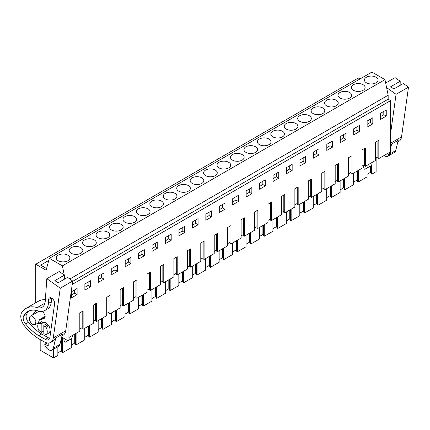 <?xml version="1.0" encoding="UTF-8"?>
<svg xmlns="http://www.w3.org/2000/svg" width="430" height="430" viewBox="0 0 430 430"><rect width="100%" height="100%" fill="white"/><g stroke="black" fill="none" stroke-linecap="round" stroke-linejoin="round"><path stroke-width="0.64" d="M35.749 302.779L35.749 264.24L358.33 77.997L360.001 78.959M35.749 264.24L46.134 270.233L49.326 258.328L371.907 72.084L384.974 79.631L388.161 95.218L388.161 99.19L390.612 100.604L390.612 154.531L389.553 155.139L389.553 152.36L378.825 158.552L378.825 140.228L375.514 142.136L375.514 160.465L365.382 166.313L365.382 147.99L362.076 149.898L362.076 168.221L351.939 174.075L351.939 155.746L348.633 157.659L348.633 175.983L338.501 181.836L338.501 163.507L335.19 165.416L335.19 183.744L325.058 189.592L325.058 171.269L321.753 173.177L321.753 191.506L311.616 197.354L311.616 179.025L308.31 180.939L308.31 199.262L298.178 205.115L298.178 186.787L294.873 188.695L294.873 207.024L284.735 212.877L284.735 194.548L281.43 196.456L281.43 214.785L271.298 220.633L271.298 202.31L267.987 204.218L267.987 222.541L257.855 228.394L257.855 210.066L254.549 211.979L254.549 230.303L244.412 236.156L244.412 217.827L241.106 219.735L241.106 238.064L230.975 243.912L230.975 225.589L227.663 227.497L227.663 245.826L217.532 251.674L217.532 233.35L214.226 235.258L214.226 253.582L204.089 259.435L204.089 241.106L200.783 243.02L200.783 261.343L190.651 267.197L190.651 248.868L187.346 250.776L187.346 269.105L177.208 274.953L177.208 256.629L173.903 258.537L173.903 276.866L163.771 282.714L163.771 264.385L160.46 266.299L160.46 284.622L150.328 290.476L150.328 272.147L147.022 274.055L147.022 292.384L136.885 298.232L136.885 279.909L133.579 281.817L133.579 300.145L123.448 305.993L123.448 287.67L120.137 289.578L120.137 307.901L110.005 313.755L110.005 295.426L106.699 297.34L106.699 315.663L96.562 321.516L96.562 303.188L93.256 305.096L93.256 323.425L83.124 329.272L83.124 310.949L79.813 312.857L79.813 331.186L69.085 337.378L69.085 340.157L68.031 340.77L61.689 337.109M376.116 157.934L376.116 171.672L371.794 174.172L371.794 164.593M48.751 260.462L40.657 265.138L46.585 268.562M49.326 258.328L62.393 265.869L64.269 275.039M384.974 79.631L62.393 265.869M376.073 82.802A6.826 3.94 180 0 1 368.628 83.656A6.826 3.94 180 0 1 364.414 80.012A6.826 3.94 180 0 1 366.414 77.228A6.826 3.94 180 0 1 373.858 76.373A6.826 3.94 180 0 1 378.072 80.012A6.826 3.94 180 0 1 376.073 82.802M111.515 224.39A6.826 3.94 180 0 1 118.954 223.535A6.826 3.94 180 0 1 123.168 227.18A6.826 3.94 180 0 1 121.169 229.964A6.826 3.94 180 0 1 113.73 230.819A6.826 3.94 180 0 1 109.516 227.18A6.826 3.94 180 0 1 111.515 224.39M98.072 232.152A6.826 3.94 180 0 1 105.517 231.297A6.826 3.94 180 0 1 109.731 234.941A6.826 3.94 180 0 1 107.731 237.725A6.826 3.94 180 0 1 100.287 238.58A6.826 3.94 180 0 1 96.073 234.941A6.826 3.94 180 0 1 98.072 232.152M219.042 162.309A6.826 3.94 180 0 1 226.481 161.454A6.826 3.94 180 0 1 230.695 165.099A6.826 3.94 180 0 1 228.696 167.888A6.826 3.94 180 0 1 221.256 168.743A6.826 3.94 180 0 1 217.042 165.099A6.826 3.94 180 0 1 219.042 162.309M286.246 123.512A6.826 3.94 180 0 1 293.685 122.657A6.826 3.94 180 0 1 297.904 126.296A6.826 3.94 180 0 1 295.904 129.086A6.826 3.94 180 0 1 288.46 129.941A6.826 3.94 180 0 1 284.246 126.296A6.826 3.94 180 0 1 286.246 123.512M272.803 131.268A6.826 3.94 180 0 1 280.247 130.414A6.826 3.94 180 0 1 284.461 134.058A6.826 3.94 180 0 1 282.462 136.847A6.826 3.94 180 0 1 275.017 137.702A6.826 3.94 180 0 1 270.803 134.058A6.826 3.94 180 0 1 272.803 131.268M259.365 139.03A6.826 3.94 180 0 1 266.804 138.175A6.826 3.94 180 0 1 271.018 141.819A6.826 3.94 180 0 1 269.019 144.609A6.826 3.94 180 0 1 261.58 145.464A6.826 3.94 180 0 1 257.36 141.819A6.826 3.94 180 0 1 259.365 139.03M340.006 92.471A6.826 3.94 180 0 1 347.451 91.617A6.826 3.94 180 0 1 351.665 95.261A6.826 3.94 180 0 1 349.665 98.045A6.826 3.94 180 0 1 342.221 98.9A6.826 3.94 180 0 1 338.007 95.261A6.826 3.94 180 0 1 340.006 92.471M363.108 90.284A6.826 3.94 180 0 1 355.664 91.138A6.826 3.94 180 0 1 351.45 87.5A6.826 3.94 180 0 1 353.449 84.71A6.826 3.94 180 0 1 360.888 83.855A6.826 3.94 180 0 1 365.108 87.5A6.826 3.94 180 0 1 363.108 90.284M313.126 107.989A6.826 3.94 180 0 1 320.57 107.134A6.826 3.94 180 0 1 324.784 110.779A6.826 3.94 180 0 1 322.785 113.568A6.826 3.94 180 0 1 315.34 114.423A6.826 3.94 180 0 1 311.127 110.779A6.826 3.94 180 0 1 313.126 107.989M326.569 100.233A6.826 3.94 180 0 1 334.008 99.378A6.826 3.94 180 0 1 338.227 103.017A6.826 3.94 180 0 1 336.222 105.807A6.826 3.94 180 0 1 328.783 106.661A6.826 3.94 180 0 1 324.569 103.017A6.826 3.94 180 0 1 326.569 100.233M309.342 121.325A6.826 3.94 180 0 1 301.903 122.179A6.826 3.94 180 0 1 297.684 118.54A6.826 3.94 180 0 1 299.683 115.751A6.826 3.94 180 0 1 307.127 114.896A6.826 3.94 180 0 1 311.341 118.54A6.826 3.94 180 0 1 309.342 121.325M205.599 170.07A6.826 3.94 180 0 1 213.043 169.216A6.826 3.94 180 0 1 217.257 172.86A6.826 3.94 180 0 1 215.258 175.644A6.826 3.94 180 0 1 207.814 176.499A6.826 3.94 180 0 1 203.6 172.86A6.826 3.94 180 0 1 205.599 170.07M178.719 185.593A6.826 3.94 180 0 1 186.158 184.739A6.826 3.94 180 0 1 190.377 188.378A6.826 3.94 180 0 1 188.372 191.167A6.826 3.94 180 0 1 180.933 192.022A6.826 3.94 180 0 1 176.719 188.378A6.826 3.94 180 0 1 178.719 185.593M165.276 193.35A6.826 3.94 180 0 1 172.72 192.495A6.826 3.94 180 0 1 176.934 196.139A6.826 3.94 180 0 1 174.935 198.929A6.826 3.94 180 0 1 167.49 199.783A6.826 3.94 180 0 1 163.276 196.139A6.826 3.94 180 0 1 165.276 193.35M151.838 201.111A6.826 3.94 180 0 1 159.277 200.256A6.826 3.94 180 0 1 163.491 203.901A6.826 3.94 180 0 1 161.492 206.685A6.826 3.94 180 0 1 154.053 207.54A6.826 3.94 180 0 1 149.833 203.901A6.826 3.94 180 0 1 151.838 201.111M232.479 154.553A6.826 3.94 180 0 1 239.924 153.698A6.826 3.94 180 0 1 244.138 157.337A6.826 3.94 180 0 1 242.138 160.127A6.826 3.94 180 0 1 234.694 160.981A6.826 3.94 180 0 1 230.48 157.337A6.826 3.94 180 0 1 232.479 154.553M255.581 152.365A6.826 3.94 180 0 1 248.137 153.22A6.826 3.94 180 0 1 243.923 149.581A6.826 3.94 180 0 1 245.922 146.791A6.826 3.94 180 0 1 253.361 145.937A6.826 3.94 180 0 1 257.581 149.581A6.826 3.94 180 0 1 255.581 152.365M201.815 183.406A6.826 3.94 180 0 1 194.376 184.26A6.826 3.94 180 0 1 190.157 180.616A6.826 3.94 180 0 1 192.156 177.832A6.826 3.94 180 0 1 199.601 176.977A6.826 3.94 180 0 1 203.815 180.616A6.826 3.94 180 0 1 201.815 183.406M148.054 214.446A6.826 3.94 180 0 1 140.61 215.301A6.826 3.94 180 0 1 136.396 211.657A6.826 3.94 180 0 1 138.395 208.873A6.826 3.94 180 0 1 145.834 208.018A6.826 3.94 180 0 1 150.054 211.657A6.826 3.94 180 0 1 148.054 214.446M80.845 253.249A6.826 3.94 180 0 1 73.406 254.103A6.826 3.94 180 0 1 69.192 250.459A6.826 3.94 180 0 1 71.192 247.669A6.826 3.94 180 0 1 78.631 246.815A6.826 3.94 180 0 1 82.85 250.459A6.826 3.94 180 0 1 80.845 253.249M94.288 245.487A6.826 3.94 180 0 1 86.849 246.342A6.826 3.94 180 0 1 82.63 242.697A6.826 3.94 180 0 1 84.629 239.913A6.826 3.94 180 0 1 92.074 239.058A6.826 3.94 180 0 1 96.288 242.697A6.826 3.94 180 0 1 94.288 245.487M134.612 222.208A6.826 3.94 180 0 1 127.167 223.062A6.826 3.94 180 0 1 122.953 219.418A6.826 3.94 180 0 1 124.953 216.629A6.826 3.94 180 0 1 132.397 215.774A6.826 3.94 180 0 1 136.611 219.418A6.826 3.94 180 0 1 134.612 222.208M58.227 255.157A6.826 3.94 180 0 1 65.666 254.302A6.826 3.94 180 0 1 69.886 257.946A6.826 3.94 180 0 1 67.881 260.731A6.826 3.94 180 0 1 60.442 261.585A6.826 3.94 180 0 1 56.228 257.946A6.826 3.94 180 0 1 58.227 255.157M64.392 275.646L65.043 278.823M388.161 95.218L69.848 278.995M388.161 99.19L72.643 281.354M390.612 100.604L72.213 284.429M68.031 314.33L68.031 340.77M386.258 116.105L380.571 119.384L380.577 113.273L386.248 109.999L386.258 116.105L383.807 114.692L383.802 111.408M103.995 279.065L98.314 282.349L98.319 276.232L103.99 272.959L103.995 279.065L101.55 277.651L101.544 274.367M319.049 154.902L319.044 148.796L313.373 152.07L313.368 158.186L319.049 154.902L316.604 153.488L316.598 150.21M305.612 162.664L305.601 156.558L299.93 159.831L299.925 165.948L305.612 162.664L303.166 161.25L299.93 163.12M171.204 240.262L171.194 234.156L165.523 237.43L165.518 243.547L171.204 240.262L168.753 238.849L168.748 235.57M265.288 185.943L259.602 189.227L259.613 183.11L265.278 179.837L265.288 185.943L262.843 184.529L262.837 181.25M251.846 193.704L246.159 196.988L246.17 190.872L251.84 187.598L251.846 193.704L249.4 192.291L249.395 189.006M238.408 201.466L238.397 195.36L232.727 198.633L232.721 204.744L238.408 201.466L235.957 200.052L232.727 201.917M224.965 209.222L219.278 212.506L219.289 206.389L224.96 203.116L224.965 209.222L222.52 207.808L222.514 204.529M184.642 232.501L178.955 235.785L178.966 229.674L184.637 226.4L184.642 232.501L182.196 231.093L182.191 227.809M198.085 224.745L198.074 218.639L192.403 221.912L192.398 228.029L198.085 224.745L195.639 223.331L195.634 220.047M359.373 131.623L359.367 125.517L353.696 128.79L353.686 134.907L359.373 131.623L356.927 130.209L353.691 132.08M345.935 139.385L340.248 142.669L340.254 136.552L345.924 133.279L345.935 139.385L343.484 137.971L343.484 134.687M332.492 147.141L332.487 141.04L326.816 144.313L326.805 150.425L332.492 147.141L330.046 145.732L330.041 142.448M292.169 170.425L292.163 164.319L286.493 167.593L286.482 173.704L292.169 170.425L289.723 169.011L286.488 170.877M211.522 216.983L205.841 220.267L205.846 214.151L211.517 210.877L211.522 216.983L209.077 215.57L209.071 212.291M130.881 263.542L125.194 266.826L125.2 260.709L130.87 257.436L130.881 263.542L128.43 262.128L128.43 258.849M144.319 255.785L144.313 249.679L138.643 252.953L138.632 259.064L144.319 255.785L141.873 254.372L138.637 256.237M157.762 248.024L157.751 241.918L152.086 245.191L152.075 251.308L157.762 248.024L155.316 246.61L155.311 243.326M278.731 178.181L278.721 172.075L273.05 175.349L273.045 181.465L278.731 178.181L276.28 176.773L276.275 173.489M117.438 271.303L111.752 274.587L111.762 268.471L117.433 265.197L117.438 271.303L114.993 269.889L114.987 266.611M372.815 123.861L367.129 127.146L367.139 121.029L372.81 117.755L372.815 123.861L370.37 122.448L370.364 119.169M90.558 286.826L90.547 280.72L84.877 283.993L84.871 290.105L90.558 286.826L88.107 285.412L84.877 287.278M77.115 294.582L77.11 288.476L71.439 291.75L71.428 297.866L77.115 294.582L74.669 293.169L74.664 289.89M387.145 153.752L389.553 155.139M371.794 174.172L371.154 173.801L370.784 172.597L370.784 165.926M367.005 174.365L370.423 172.387L370.784 172.597M367.005 168.082L367.005 176.934L358.351 181.933L357.712 181.562L357.346 180.358L357.346 170.957M353.562 182.121L356.986 180.149L357.346 180.358M353.562 173.139L353.562 184.696L348.999 187.329L344.908 189.689L344.269 189.324L343.903 188.114L343.903 178.713M340.119 189.883L343.543 187.91L343.903 188.114M340.119 180.896L340.119 192.457L331.471 197.451L330.831 197.08L330.46 195.876L330.46 186.475M326.682 197.644L330.1 195.666L330.46 195.876M326.682 188.657L326.682 200.213L322.118 202.852L318.028 205.212L317.388 204.841L317.023 203.637L317.023 194.236M313.239 205.406L316.663 203.428L317.023 203.637M313.239 196.419L313.239 207.975L304.59 212.968L303.951 212.603L303.58 211.393L303.58 201.993M299.801 213.162L303.22 211.189L303.58 211.393M299.801 204.18L299.801 215.736L291.148 220.73L290.508 220.359L290.137 219.155L290.137 209.754M286.358 220.923L289.777 218.951L290.137 219.155M286.358 211.936L286.358 223.498L277.705 228.491L277.065 228.12L276.7 226.916L276.7 217.516M272.916 228.685L276.339 226.707L276.7 226.916M272.916 219.698L272.916 231.254L264.267 236.253L263.628 235.882L263.257 234.678L263.257 225.277M259.478 236.446L262.897 234.468L263.257 234.678M259.478 227.459L259.478 239.016L254.915 241.649L250.824 244.009L250.185 243.643L249.819 242.434L249.819 233.033M246.035 244.202L249.459 242.23L249.819 242.434M246.035 235.215L246.035 246.777L237.381 251.77L236.742 251.4L236.376 250.196L236.376 240.795M232.592 251.964L236.016 249.986L236.376 250.196M232.592 242.977L232.592 254.533L223.944 259.532L223.304 259.161L222.933 257.957L222.933 248.556M219.155 259.725L222.573 257.747L222.933 257.957M219.155 250.738L219.155 262.295L210.501 267.293L209.861 266.923L209.496 265.719L209.496 256.318M205.712 267.481L209.136 265.509L209.496 265.719M205.712 258.5L205.712 270.056L201.149 272.69L197.058 275.05L196.424 274.684L196.053 273.475L196.053 264.074M192.275 275.243L195.693 273.27L196.053 273.475M192.275 266.256L192.275 277.818L183.621 282.811L182.981 282.44L182.61 281.236L182.61 271.835M178.832 283.004L182.25 281.026L182.61 281.236M178.832 274.017L178.832 285.574L174.268 288.213L170.178 290.572L169.538 290.202L169.173 288.998L169.173 279.597M165.389 290.766L168.813 288.788L169.173 288.998M165.389 281.779L165.389 293.335L156.74 298.329L156.101 297.963L155.73 296.754L155.73 287.353M151.951 298.522L155.37 296.55L155.73 296.754M151.951 289.54L151.951 301.097L143.298 306.09L142.658 305.719L142.287 304.515L142.287 295.114M138.508 306.284L141.932 304.311L142.287 304.515M138.508 297.297L138.508 308.858L129.855 313.852L129.215 313.481L128.85 312.277L128.85 302.876M125.066 314.045L128.489 312.067L128.85 312.277M125.066 305.058L125.066 316.614L116.417 321.613L115.778 321.242L115.407 320.038L115.407 310.637M111.628 321.801L115.046 319.829L115.407 320.038M111.628 312.82L111.628 324.376L107.065 327.01L102.974 329.369L102.335 329.004L101.969 327.794L101.969 318.394M98.185 329.563L101.609 327.59L101.969 327.794M98.185 320.576L98.185 332.137L89.531 337.131L88.892 336.76L88.526 335.556L88.526 326.155M84.742 337.324L88.166 335.346L88.526 335.556M84.742 328.337L84.742 339.894L76.094 344.892L75.454 344.521L75.083 343.317L75.083 333.916M71.305 345.086L74.723 343.108L75.083 343.317M71.305 338.829L71.305 347.655L62.651 352.648L62.011 352.283L61.646 351.079L61.646 337.297M57.862 352.842L61.286 350.869L61.646 351.079M57.862 346.741L57.862 355.416L53.535 357.916L40.189 350.208L40.189 339.55M53.535 349.235L53.535 357.916M83.124 329.272L82.2 328.74L82.2 311.481M378.825 158.552L377.895 158.02L377.895 140.76M377.895 156.907L375.514 158.283M365.382 166.313L364.457 165.781L364.457 148.522M364.457 164.668L362.076 166.044M351.939 174.075L351.014 173.537L351.014 156.283M351.014 172.425L348.633 173.801M338.501 181.836L337.571 181.299L337.571 164.045M337.571 180.186L335.19 181.562M325.058 189.592L324.134 189.06L324.134 171.801M324.134 187.948L321.753 189.324M311.616 197.354L310.691 196.822L310.691 179.563M310.691 195.709L308.31 197.08M298.178 205.115L297.254 204.578L297.254 187.324M297.254 203.465L294.873 204.841M284.735 212.877L283.811 212.339L283.811 195.08M283.811 211.227L281.43 212.603M271.298 220.633L270.368 220.101L270.368 202.842M270.368 218.988L267.987 220.364M257.855 228.394L256.93 227.857L256.93 210.603M256.93 226.75L254.549 228.12M244.412 236.156L243.487 235.619L243.487 218.365M243.487 234.506L241.106 235.882M230.975 243.912L230.045 243.38L230.045 226.121M230.045 242.267L227.663 243.643M217.532 251.674L216.607 251.142L216.607 233.882M216.607 250.029L214.226 251.405M204.089 259.435L203.164 258.898L203.164 241.644M203.164 257.785L200.783 259.161M190.651 267.197L189.727 266.659L189.727 249.4M189.727 265.546L187.346 266.923M177.208 274.953L176.284 274.421L176.284 257.161M176.284 273.308L173.903 274.684M163.771 282.714L162.841 282.182L162.841 264.923M162.841 281.069L160.46 282.44M150.328 290.476L149.403 289.938L149.403 272.684M149.403 288.826L147.022 290.202M136.885 298.232L135.961 297.7L135.961 280.441M135.961 296.587L133.579 297.963M123.448 305.993L122.518 305.461L122.518 288.202M122.518 304.349L120.137 305.725M110.005 313.755L109.08 313.217L109.08 295.964M109.08 312.11L106.699 313.481M96.562 321.516L95.637 320.979L95.637 303.725M95.637 319.866L93.256 321.242M82.2 327.628L79.813 329.004M380.571 116.557L383.807 114.692M98.314 279.516L101.55 277.651M313.368 155.359L316.604 153.488M303.161 157.966L303.166 161.25M165.518 240.719L168.753 238.849M259.607 186.4L262.843 184.529M246.164 194.156L249.4 192.291M235.957 196.768L235.957 200.052M219.284 209.679L222.52 207.808M178.961 232.958L182.196 231.093M192.403 225.196L195.639 223.331M356.921 126.931L356.927 130.209M340.254 139.836L343.484 137.971M326.811 147.597L330.046 145.732M289.718 165.727L289.723 169.011M205.841 217.44L209.077 215.57M125.194 263.998L128.43 262.128M141.868 251.088L141.873 254.372M152.08 248.481L155.316 246.61M273.045 178.638L276.28 176.773M111.757 271.76L114.993 269.889M367.134 124.318L370.37 122.448M88.107 282.128L88.107 285.412M71.434 295.039L74.669 293.169M62.651 352.648L62.651 337.663M74.723 343.108L74.723 334.121M76.094 344.892L76.094 333.336M88.166 335.346L88.166 326.365M89.531 337.131L89.531 325.575M101.609 327.59L101.609 318.603M102.974 329.369L102.974 317.813M115.046 319.829L115.046 310.842M116.417 321.613L116.417 310.051M128.489 312.067L128.489 303.085M129.855 313.852L129.855 302.295M141.932 304.311L141.932 295.324M143.298 306.09L143.298 294.534M155.37 296.55L155.37 287.562M156.74 298.329L156.74 286.772M168.813 288.788L168.813 279.801M170.178 290.572L170.178 279.011M182.25 281.026L182.25 272.045M183.621 282.811L183.621 271.255M195.693 273.27L195.693 264.283M197.058 275.05L197.058 263.493M209.136 265.509L209.136 256.522M210.501 267.293L210.501 255.732M222.573 257.747L222.573 248.76M223.944 259.532L223.944 247.976M236.016 249.986L236.016 241.004M237.381 251.77L237.381 240.214M249.459 242.23L249.459 233.243M250.824 244.009L250.824 232.453M262.897 234.468L262.897 225.481M264.267 236.253L264.267 224.691M276.339 226.707L276.339 217.725M277.705 228.491L277.705 216.935M289.777 218.951L289.777 209.964M291.148 220.73L291.148 209.174M303.22 211.189L303.22 202.202M304.59 212.968L304.59 201.412M316.663 203.428L316.663 194.441M318.028 205.212L318.028 193.65M330.1 195.666L330.1 186.684M331.471 197.451L331.471 185.894M343.543 187.91L343.543 178.923M344.908 189.689L344.908 178.133M356.986 180.149L356.986 171.161M358.351 181.933L358.351 170.371M370.423 172.387L370.423 166.136M61.286 350.869L61.286 338.797M371.154 173.801L371.154 165.711M357.712 181.562L357.712 170.742M344.269 189.324L344.269 178.504M330.831 197.08L330.831 186.26M317.388 204.841L317.388 194.021M303.951 212.603L303.951 201.783M290.508 220.359L290.508 209.544M277.065 228.12L277.065 217.3M263.628 235.882L263.628 225.062M250.185 243.643L250.185 232.823M236.742 251.4L236.742 240.585M223.304 259.161L223.304 248.341M209.861 266.923L209.861 256.103M196.424 274.684L196.424 263.864M182.981 282.44L182.981 271.62M169.538 290.202L169.538 279.382M156.101 297.963L156.101 287.143M142.658 305.719L142.658 294.905M129.215 313.481L129.215 302.661M115.778 321.242L115.778 310.422M102.335 329.004L102.335 318.184M88.892 336.76L88.892 325.94M75.454 344.521L75.454 333.702M62.011 352.283L62.011 337.297M43.817 330.96L41.172 332.487A5.611 3.241 -120 0 1 40.114 331.224L38.947 330.546A6.735 3.886 -120 0 1 38.947 323.215L41.726 321.613L42.892 322.285L40.114 323.892L38.947 323.215M44.285 322.048L41.172 323.844A5.611 3.241 -120 0 0 40.114 323.892M46.832 323.634L43.817 325.376L43.817 334.013A5.611 3.241 -120 0 0 44.876 333.97L46.048 334.647A6.735 3.886 -120 0 0 46.048 327.316L44.876 326.639A5.611 3.241 -120 0 0 43.817 325.376M46.048 327.316L48.827 325.709L47.655 325.037L44.876 326.639M32.814 324.408L35.244 324.65L35.991 320.753L32.814 316.464A4.864 2.806 -120 0 0 30.38 316.222A4.864 2.806 -120 0 0 29.632 320.124A4.864 2.806 -120 0 0 32.814 324.408M372.256 162.346L371.617 165.448L364.877 169.226A0.736 0.425 60 0 1 364.027 168.512L363.667 167.162A1.87 1.08 60 0 1 363.742 165.964L364.457 164.84M367.65 167.738L368.284 164.636M67.978 340.748L65.204 342.242A0.736 0.425 60 0 1 64.355 341.522L63.995 340.173A1.87 1.08 60 0 1 64.075 338.974L64.301 338.62M72.482 335.416L71.842 338.517L69.085 340.108M41.172 323.844L41.172 332.487M46.048 334.647L48.827 333.04A6.735 3.886 -120 0 0 48.827 325.709M390.612 148.194L391.596 144.109L398.207 140.293L395.74 150.538A6.735 3.886 60 0 1 394.482 152.392L387.871 156.214A6.735 3.886 60 0 1 384.006 155.563M388.989 154.816A6.735 3.886 60 0 1 387.871 156.214M391.596 144.109L390.612 145.845M390.612 143.201L401.539 136.891A13.099 7.563 60 0 1 398.927 141.368L397.793 142.024M401.539 136.891L408.5 87.129L403.367 83.49L393.842 88.989L390.687 86.752L400.212 81.254L395.073 77.615L385.672 83.044M400.212 81.254L400.137 85.355M390.612 133.305L396.062 94.31L408.5 87.129M396.062 94.31L386.602 87.602M53.293 337.953L65.731 330.772L72.692 281.01L60.254 288.191L53.293 337.953A13.099 7.563 60 0 1 50.681 342.425L53.594 340.743L55.782 337.985L53.315 348.236A6.735 3.886 60 0 1 52.057 350.09A6.735 3.886 60 0 1 45.645 346.731L44.784 345.059L44.752 344.618L45.311 344.274L48.192 346.145L48.757 345.822M55.782 337.985L62.398 334.169L59.931 344.414A6.735 3.886 60 0 1 58.673 346.274L52.057 350.09M48.827 343.011L48.757 345.881M44.752 344.618L47.531 342.989M65.731 330.772A13.099 7.563 60 0 1 63.119 335.244L61.979 335.9M50.681 342.425A13.099 7.563 60 0 1 44.242 341.834L38.813 338.775A11.976 6.912 60 0 1 38.028 338.292L37.018 337.609A43.032 24.843 60 0 1 24.531 325.983A10.105 5.832 60 0 1 22.054 321.877A11.024 6.364 60 0 1 21.5 312.884A13.099 7.563 60 0 1 21.586 312.766L22.408 311.653A33.674 19.441 60 0 1 26.004 308.407A33.674 19.441 60 0 1 37.184 307.595L44.951 303.112M26.004 308.407L38.437 301.226A33.674 19.441 60 0 1 45.338 299.667M72.692 281.01L67.553 277.371L58.028 282.87L54.873 280.634L64.398 275.135L59.265 271.491L46.832 278.672L45.225 301.322A14.969 8.643 60 0 1 42.156 307.235A14.969 8.643 60 0 1 37.184 307.595M64.398 275.135L64.328 279.231M60.254 288.191L46.832 278.672M38.743 335.679A43.032 24.843 60 0 1 25.569 323.962A6.38 3.682 60 0 1 23.607 316.018A30.057 17.356 60 0 1 27.81 311.54A30.057 17.356 60 0 1 38.302 310.976A18.21 10.513 60 0 0 44.655 310.632A18.21 10.513 60 0 0 48.386 303.44L48.665 299.56A4.23 2.44 60 0 1 48.714 299.183A4.23 2.44 60 0 1 49.531 297.888A4.23 2.44 60 0 1 52.992 299.248A4.23 2.44 60 0 1 54.605 303.773L49.896 337.421A6.633 3.827 60 0 1 48.574 339.684A6.633 3.827 60 0 1 45.317 339.388L38.743 335.679L41.651 333.997L48.224 337.706A6.633 3.827 -120 0 0 49.697 338.26M29.337 310.82A30.057 17.356 -120 0 0 26.52 314.341A6.38 3.682 -120 0 0 28.477 322.28A43.032 24.843 -120 0 0 41.651 333.997M44.655 310.632L47.569 308.95A18.21 10.513 -120 0 0 51.299 301.758L51.562 298.049M42.661 322.151L45.408 322.516L48.155 325.322M42.914 311.309L45.085 315.561L44.113 318.743L39.893 319.673L39.254 320.259L38.248 323.129L37.48 323.36M32.47 315.018L36.184 310.422M40.409 319.689L39.893 319.673L45.155 316.636M45.155 316.313L39.426 319.624L39.893 319.673M390.612 153.499L395.74 150.538M53.315 348.236L59.931 344.414M28.477 322.28L25.569 323.962M26.52 314.341L23.607 316.018M51.299 301.758L48.386 303.44M48.665 299.56L51.412 297.974M48.224 337.706L45.317 339.388M42.952 318.969L44.887 317.851M43.328 321.968L42.839 322.253M38.834 322.581L35.244 324.65M39.087 311.196L30.38 316.222M47.133 342.93L44.908 344.215M40.861 319.372L45.134 316.905"/></g></svg>
